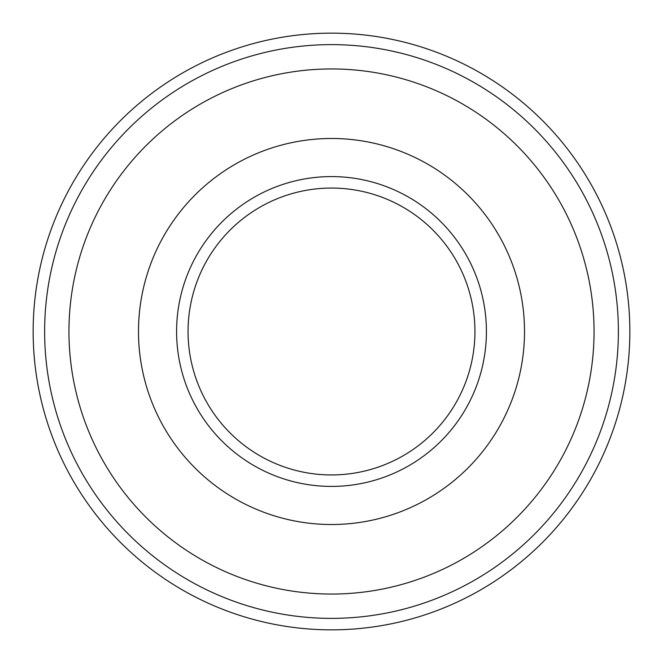 <?xml version="1.0" encoding="UTF-8"?>
<svg xmlns="http://www.w3.org/2000/svg" width="663" height="663" viewBox="0 0 663 663"><rect width="100%" height="100%" fill="white"/><g stroke="black" fill="none" stroke-linecap="round" stroke-linejoin="round"><path stroke-width="0.99" d="M188.06 331.5A143.44 143.44 0 0 0 403.22 455.721A143.44 143.44 0 0 0 403.22 207.279A143.44 143.44 0 0 0 188.06 331.5A143.44 143.44 0 0 0 403.22 455.721A143.44 143.44 0 0 0 403.22 207.279A143.44 143.44 0 0 0 188.06 331.5M138.492 331.5A193.008 193.008 0 0 0 428.008 498.651A193.008 193.008 0 0 0 428.008 164.349A193.008 193.008 0 0 0 138.492 331.5M68.952 331.5A262.548 262.548 0 0 0 462.774 558.876A262.548 262.548 0 0 0 462.774 104.124A262.548 262.548 0 0 0 68.952 331.5M33.15 331.5A298.35 298.35 0 0 0 480.675 589.879A298.35 298.35 0 0 0 480.675 73.121A298.35 298.35 0 0 0 33.15 331.5M176.59 331.5A154.91 154.91 0 0 0 408.955 465.658A154.91 154.91 0 0 0 408.955 197.342A154.91 154.91 0 0 0 176.59 331.5M44.628 331.5A286.872 286.872 0 0 0 474.94 579.943A286.872 286.872 0 0 0 474.94 83.057A286.872 286.872 0 0 0 44.628 331.5"/></g></svg>
